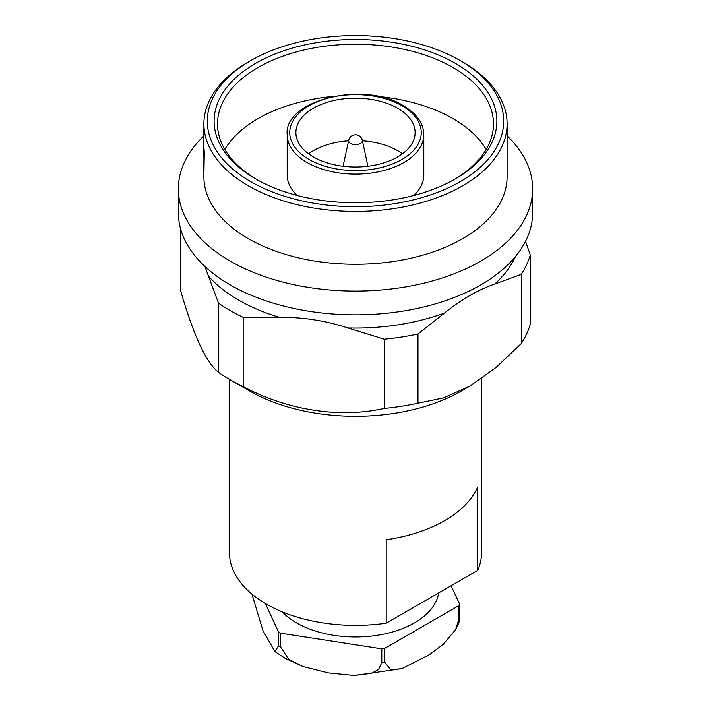 <?xml version="1.0" encoding="UTF-8"?>
<svg xmlns="http://www.w3.org/2000/svg" width="711" height="711" viewBox="0 0 711 711"><rect width="100%" height="100%" fill="white"/><g stroke="black" fill="none" stroke-linecap="round" stroke-linejoin="round"><path stroke-width="1.07" d="M282.196 611.824A83.471 48.188 0 0 0 296.478 622.863A83.471 48.188 0 0 0 384.091 634.061A83.471 48.188 0 0 0 438.66 592.93M455.555 629.759L443.388 644.166L429.684 654.511L401.973 668.616L390.934 669.922L384.74 662.305L384.74 648.396L458.755 605.665L458.755 619.574L455.555 629.759L458.888 622.809L459.546 617.877L459.546 603.968L451.085 585.757M381.807 662.759L378.536 669.54L371.302 673.379L353.669 675.441L328.233 672.908L302.939 666.554L288.604 659.213L280.694 647.117L280.694 633.208L381.807 648.85L381.807 662.759A107.317 61.955 0 0 0 384.74 662.305M265.327 603.47L278.552 631.972A107.317 61.955 0 0 0 279.619 632.594A107.317 61.955 0 0 0 280.694 633.208M278.552 631.972L278.552 645.881L274.899 651.569L262.963 630.613L251.952 594.129M362.272 140.245A6.932 6.932 0 0 0 348.728 140.245A6.826 3.937 0 0 0 350.674 143.524A6.826 3.937 0 0 0 360.326 143.524A6.826 3.937 0 0 0 362.272 140.245L367.934 166.25M423.809 134.672C423.578 123.359 416.726 113.671 403.27 105.619C363.677 80.254 283.609 100.358 287.191 134.672A68.309 39.434 180 0 0 307.196 162.561A68.309 39.434 180 0 0 381.638 171.111A68.309 39.434 180 0 0 423.809 134.672L423.809 175.004A68.309 39.434 180 0 1 413.918 195.445M397.653 108.25A59.617 34.421 0 0 0 332.686 100.784A59.617 34.421 0 0 0 295.883 132.584A59.617 34.421 0 0 0 313.347 156.927A59.617 34.421 0 0 0 378.314 164.383A59.617 34.421 0 0 0 415.117 132.584A59.617 34.421 0 0 0 397.653 108.25M308.547 153.798A59.617 34.421 180 0 1 348.603 140.814M362.397 140.814A59.617 34.421 180 0 1 397.653 150.67A59.617 34.421 180 0 1 402.453 153.798M455.475 63.395A141.382 81.632 180 0 1 455.475 178.834A141.382 81.632 180 0 1 255.525 178.834L255.525 178.834A141.382 81.632 180 0 1 255.525 63.395A141.382 81.632 180 0 1 455.475 63.395M454.258 179.528A137.978 79.659 0 0 0 493.478 123.892A137.978 79.659 0 0 0 453.067 67.563A137.978 79.659 0 0 0 302.699 50.294A137.978 79.659 0 0 0 217.522 123.892A137.978 79.659 0 0 0 256.742 179.528M462.701 61.999L460.293 60.613A148.199 85.56 0 0 0 250.707 60.613A148.199 85.56 0 0 0 250.707 181.616A148.199 85.56 0 0 0 460.293 181.616A148.199 85.56 0 0 0 460.293 60.613L462.701 61.999A151.603 87.524 180 0 1 507.103 123.892A151.603 87.524 180 0 1 413.518 204.759A151.603 87.524 180 0 1 248.299 185.784A151.603 87.524 180 0 1 203.897 123.892A151.603 87.524 180 0 1 248.299 61.999L250.707 60.613M203.835 148.67A151.772 87.631 0 0 0 203.986 150.439L203.986 153.425C204.057 152.19 204.217 152.234 204.466 153.576L204.413 155.745C204.173 154.643 204.039 155.149 204.021 157.273L203.986 170.764A151.772 87.631 0 0 1 203.835 168.996L204.004 148.67A151.603 87.524 0 0 0 204.155 150.43L204.333 152.518M204.155 153.425C204.226 152.181 204.386 152.225 204.635 153.567L204.564 156.998M204.581 155.727C204.341 154.634 204.208 155.149 204.19 157.264L203.986 170.764M203.897 169.769L203.897 176.746A151.603 87.524 0 0 0 248.299 238.638A151.603 87.524 0 0 0 413.518 257.613A151.603 87.524 0 0 0 507.103 176.746L507.103 123.892M203.897 135.872A177.155 102.277 0 0 0 178.345 188.788A177.155 102.277 0 0 0 230.231 261.115A177.155 102.277 0 0 0 423.294 283.289A177.155 102.277 0 0 0 532.655 188.788A177.155 102.277 0 0 0 507.103 135.872M178.345 188.788L178.345 212.58A177.155 102.277 0 0 0 230.231 284.898A177.155 102.277 0 0 0 423.294 307.072A177.155 102.277 0 0 0 532.655 212.58L532.655 188.788M180.701 229.191L180.701 290.87C193.321 334.979 205.923 362.13 218.499 372.333L218.499 303.126A177.155 102.277 0 0 0 230.231 310.6A177.155 102.277 0 0 0 243.18 317.364L243.18 386.58C287.546 410.327 339.725 418.432 384.278 408.407A177.155 102.277 0 0 0 417.979 403.19L443.264 397.991L469.624 386.242L495.94 367.587L521.27 343.555A177.155 102.277 0 0 0 530.299 324.1L530.299 254.885A177.155 102.277 0 0 1 521.27 274.348L521.27 343.555M384.278 408.407L384.278 339.191L347.901 327.949C325.416 320.599 302.628 317.079 279.547 317.373L243.18 317.364M521.27 274.348L494.643 284.098C478.183 289.733 461.501 299.367 444.606 312.991L417.979 333.983L417.979 403.19M469.624 386.242L461.501 390.934A149.905 86.546 0 0 1 249.508 390.934L249.499 390.934A149.905 86.546 0 0 0 249.508 390.934L230.231 379.807A177.155 102.277 0 0 0 243.18 386.58M218.499 372.333A177.155 102.277 0 0 0 230.231 379.807L249.499 390.934M486.182 149.452A137.978 79.659 0 0 0 453.067 118.675A137.978 79.659 0 0 0 378.181 96.429M229.449 379.354L229.449 552.625A126.051 72.78 0 0 0 266.367 604.083A126.051 72.78 0 0 0 386.215 623.2L386.215 539.756A126.051 72.78 0 0 0 477.756 486.911L477.756 570.355A126.051 72.78 0 0 0 481.551 552.625L481.551 378.634M477.756 570.355L386.215 623.2M332.819 96.429A137.978 79.659 0 0 0 224.818 149.452M218.499 303.126L204.866 266.412M384.278 339.191A177.155 102.277 0 0 0 417.979 333.983M525.509 241.34L530.299 254.885M203.986 153.425C204.057 152.19 204.217 152.234 204.466 153.576L204.635 153.567M204.413 155.745L204.217 155.087M203.933 157.229L203.968 161.468M203.897 141.533L203.906 147.719M203.737 147.719L203.897 156.34M203.728 152.376L203.728 155.993A151.772 87.631 0 0 0 203.728 156.34M297.082 195.445A68.309 39.434 180 0 1 287.191 175.004L287.191 134.672M381.807 648.85A107.317 61.955 0 0 0 384.74 648.396M458.755 605.665A107.317 61.955 0 0 0 459.546 603.968M458.755 619.574A107.317 61.955 0 0 0 459.546 617.877M278.552 645.881A107.317 61.955 0 0 0 279.619 646.503A107.317 61.955 0 0 0 280.694 647.117M309.009 159.433A65.75 37.959 0 0 0 401.991 159.433A65.75 37.959 0 0 0 401.991 105.743A65.75 37.959 0 0 0 309.009 105.743A65.75 37.959 0 0 0 309.009 159.433M208.758 276.499A165.236 95.398 0 0 0 238.665 300.104A165.236 95.398 0 0 0 279.547 317.373M494.643 284.098A165.236 95.398 0 0 0 515.484 256.511M347.901 327.949A165.236 95.398 0 0 0 444.606 312.991M401.973 668.616L355.073 675.45M302.939 666.554L284.907 658.199L274.899 651.569M203.897 148.67L203.897 123.892M348.728 140.245L343.066 166.25"/></g></svg>
